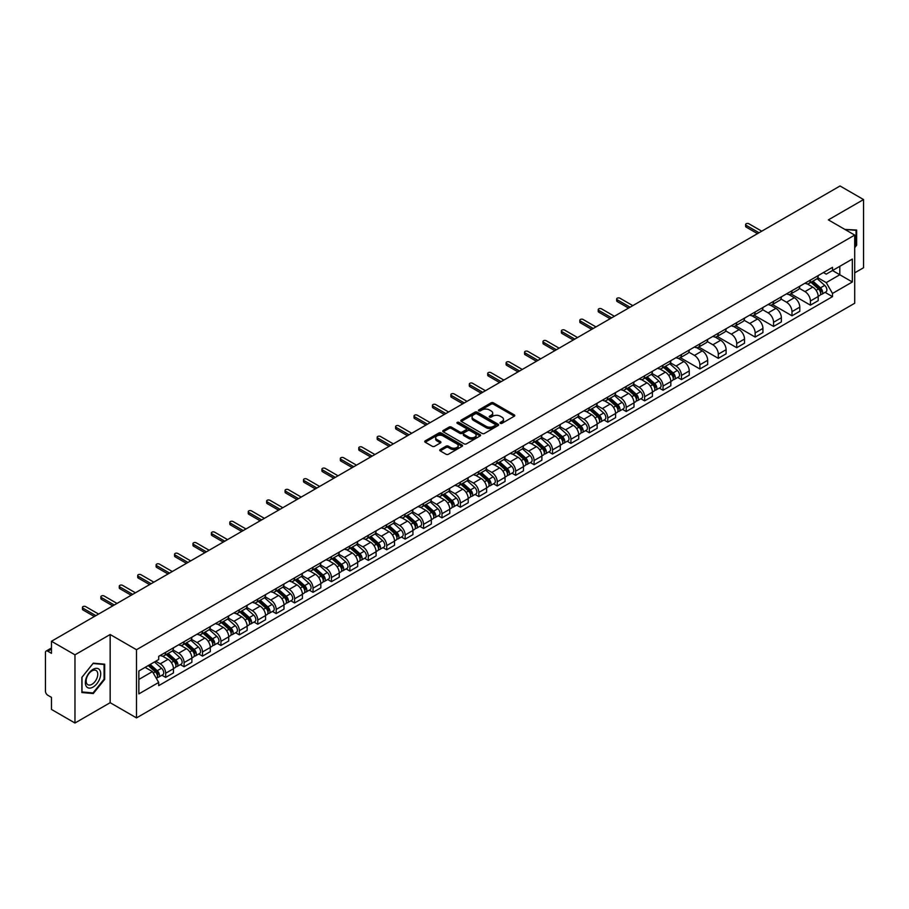 <?xml version="1.0" encoding="UTF-8"?>
<svg xmlns="http://www.w3.org/2000/svg" width="909" height="909" viewBox="0 0 909 909"><rect width="100%" height="100%" fill="white"/><g stroke="black" fill="none" stroke-linecap="round" stroke-linejoin="round"><path stroke-width="1.36" d="M500.348 423.333A1.148 0.659 0 0 0 501.973 423.333L514.289 416.22A1.636 0.943 0 0 0 514.767 415.549A1.636 0.943 0 0 0 514.289 414.879L493.428 402.835A1.636 0.943 0 0 0 491.11 402.835L478.793 409.948A1.148 0.659 0 0 0 480.418 410.879L482.009 409.959A5.249 3.034 0 0 1 489.428 409.959L491.167 410.97A5.249 3.034 0 0 1 492.701 413.106A5.249 3.034 0 0 1 491.167 415.243L489.576 416.163A1.148 0.659 0 0 0 491.19 417.106L492.792 416.186A5.249 3.034 0 0 1 500.211 416.186L501.95 417.186A5.249 3.034 0 0 1 503.484 419.333A5.249 3.034 0 0 1 501.95 421.469L500.348 422.39A1.148 0.659 0 0 0 500.348 423.333L500.348 422.39M440.217 449.546A1.636 0.943 0 0 0 439.74 450.216A1.636 0.943 0 0 0 440.217 450.887L446.08 454.261A1.636 0.943 0 0 0 448.398 454.261L462.067 446.364A1.636 0.943 0 0 0 462.556 445.694A1.636 0.943 0 0 0 462.067 445.024L441.206 432.979A1.636 0.943 0 0 0 438.888 432.979L425.207 440.876A1.636 0.943 0 0 0 424.73 441.547A1.636 0.943 0 0 0 425.207 442.217L432.286 446.296A1.636 0.943 0 0 0 434.604 446.296L440.456 442.922A1.636 0.943 0 0 0 440.933 442.251A1.636 0.943 0 0 0 440.456 441.581L436.945 439.558A4.386 2.534 0 0 1 435.661 437.763A4.386 2.534 0 0 1 438.365 435.422A4.386 2.534 0 0 1 443.149 435.979L456.886 443.91A4.386 2.534 0 0 1 458.17 445.694A4.386 2.534 0 0 1 455.466 448.035A4.386 2.534 0 0 1 450.682 447.489L448.398 446.16A1.636 0.943 0 0 0 446.08 446.16L440.217 449.546L440.217 450.887M136.498 649.719L110.159 634.516L74.97 654.832L51.472 641.265L840.052 185.981L863.55 199.56L828.36 219.876L854.699 235.079L136.498 649.719L136.498 717.905L854.699 303.254L854.699 235.079M482.122 433.445A1.636 0.943 0 0 0 484.44 433.445L498.121 425.548A1.636 0.943 0 0 0 498.598 424.889A1.636 0.943 0 0 0 498.121 424.219L477.259 412.175A1.636 0.943 0 0 0 474.941 412.175L461.261 420.072A1.636 0.943 0 0 0 460.783 420.731A1.636 0.943 0 0 0 461.261 421.401L482.122 433.445M457.716 423.571A1.148 0.659 0 0 1 458.886 423.742L458.886 422.378L480.1 434.627A1.636 0.943 0 0 1 480.577 435.286A1.636 0.943 0 0 1 480.1 435.956L466.419 443.853A1.636 0.943 0 0 1 464.101 443.853L443.24 431.809L449.091 428.457L449.091 427.094L443.24 430.468A1.636 0.943 0 0 0 442.751 431.139A1.636 0.943 0 0 0 443.24 431.809L443.24 430.468M449.091 428.457A1.636 0.943 0 0 1 451.409 428.457L451.409 427.094A1.636 0.943 0 0 0 449.091 427.094M451.409 427.094L459.874 431.98A1.636 0.943 0 0 0 462.192 431.98L466.067 429.741A1.636 0.943 0 0 0 466.556 429.071A1.636 0.943 0 0 0 466.067 428.4L457.261 423.31A1.148 0.659 0 0 1 458.886 422.378M74.97 654.832L74.97 723.019L51.472 709.44L51.472 697.373L47.813 695.26A3.341 1.932 -120 0 1 45.45 691.17L45.45 652.582A3.341 1.932 -120 0 1 46.143 651.06L51.472 647.981M854.699 272.848L863.55 267.735L863.55 199.56M74.97 723.019L110.159 702.691L136.498 717.905M51.472 641.265L51.472 653.332L47.813 651.219A3.341 1.932 -120 0 0 46.143 651.06M810.408 280.074A7.681 4.431 60 0 1 808.817 283.517L816.612 279.018A7.681 4.431 -120 0 0 818.202 275.575M799.352 288.346L804.976 291.596A7.681 4.431 60 0 1 810.408 301.004L818.202 296.504A7.681 4.431 -120 0 0 812.771 287.096L807.192 283.869M818.202 296.504L818.202 300.663L810.408 305.163L790.875 293.88M808.817 283.517A7.681 4.431 60 0 1 805.033 283.176M810.408 301.004L810.408 305.163M791.989 290.71A7.681 4.431 60 0 1 790.398 294.152L798.193 289.653A7.681 4.431 -120 0 0 799.784 286.21M772.457 304.515L791.989 315.798L799.784 311.298L799.784 307.14A7.681 4.431 -120 0 0 794.352 297.732L788.773 294.505M790.398 294.152A7.681 4.431 60 0 1 786.615 293.812M780.933 298.981L786.558 302.231A7.681 4.431 60 0 1 791.989 311.639L791.989 315.798M773.57 301.345A7.681 4.431 60 0 1 771.98 304.788L779.774 300.288A7.681 4.431 -120 0 0 781.365 296.845M754.027 315.15L773.57 326.433L781.365 321.934L781.365 317.775A7.681 4.431 -120 0 0 775.934 308.367L770.355 305.14M771.98 304.788A7.681 4.431 60 0 1 768.196 304.447M762.503 309.617L768.139 312.866A7.681 4.431 60 0 1 773.57 322.275L773.57 326.433M755.152 311.98A7.681 4.431 60 0 1 753.561 315.423L761.344 310.923A7.681 4.431 -120 0 0 762.935 307.481M735.608 325.786L755.152 337.069L762.935 332.569L762.935 328.41A7.681 4.431 -120 0 0 757.504 319.002L751.925 315.775M753.561 315.423A7.681 4.431 60 0 1 749.777 315.082M744.085 320.252L749.72 323.502A7.681 4.431 60 0 1 755.152 332.91L755.152 337.069M736.722 322.615A7.681 4.431 60 0 1 735.131 326.058L742.926 321.559A7.681 4.431 -120 0 0 744.516 318.116M717.19 336.421L736.722 347.704L744.516 343.204L744.516 339.046A7.681 4.431 -120 0 0 739.085 329.637L733.506 326.411M735.131 326.058A7.681 4.431 60 0 1 731.347 325.717M725.666 330.887L731.291 334.137A7.681 4.431 60 0 1 736.722 343.545L736.722 347.704M718.303 333.251A7.681 4.431 60 0 1 716.712 336.694L724.507 332.194A7.681 4.431 -120 0 0 726.098 328.751M698.771 347.056L718.303 358.339L726.098 353.84L726.098 349.681A7.681 4.431 -120 0 0 720.667 340.273L715.088 337.046M716.712 336.694A7.681 4.431 60 0 1 712.929 336.353M707.247 341.523L712.872 344.772A7.681 4.431 60 0 1 718.303 354.18L718.303 358.339M699.885 343.886A7.681 4.431 60 0 1 698.294 347.329L706.088 342.829A7.681 4.431 -120 0 0 707.679 339.387M680.341 357.692L699.885 368.974L707.679 364.475L707.679 360.316A7.681 4.431 -120 0 0 702.248 350.908L696.669 347.681M698.294 347.329A7.681 4.431 60 0 1 694.51 346.988M688.817 352.158L694.453 355.408A7.681 4.431 60 0 1 699.885 364.816L699.885 368.974M681.466 354.521A7.681 4.431 60 0 1 679.875 357.964L687.659 353.465A7.681 4.431 -120 0 0 689.249 350.022M677.728 377.451L681.466 379.61L689.261 375.11L689.261 370.952A7.681 4.431 -120 0 0 683.818 361.543L678.239 358.316M679.875 357.964A7.681 4.431 60 0 1 676.091 357.623M670.399 362.793L676.035 366.043A7.681 4.431 60 0 1 681.466 375.451L681.466 379.61M663.036 365.157A7.681 4.431 60 0 1 661.445 368.599L669.24 364.1A7.681 4.431 -120 0 0 670.831 360.657M659.298 388.086L663.036 390.245L670.831 385.746L670.831 381.587A7.681 4.431 -120 0 0 665.399 372.179L659.82 368.952M661.445 368.599A7.681 4.431 60 0 1 657.673 368.259M651.98 373.429L657.605 376.678A7.681 4.431 60 0 1 663.036 386.086L663.036 390.245M644.617 375.792A7.681 4.431 60 0 1 643.027 379.235L650.821 374.735A7.681 4.431 -120 0 0 652.412 371.292M640.879 398.721L644.617 400.88L652.412 396.381L652.412 392.222A7.681 4.431 -120 0 0 646.981 382.814L641.402 379.587M643.027 379.235A7.681 4.431 60 0 1 639.243 378.894M633.562 384.064L639.186 387.314A7.681 4.431 60 0 1 644.617 396.722L644.617 400.88M626.199 386.427A7.681 4.431 60 0 1 624.608 389.87L632.403 385.371A7.681 4.431 -120 0 0 633.993 381.928M622.46 409.357L626.199 411.516L633.993 407.016L633.993 402.857A7.681 4.431 -120 0 0 628.562 393.449L622.983 390.222M624.608 389.87A7.681 4.431 60 0 1 620.824 389.529M615.132 394.699L620.767 397.949A7.681 4.431 60 0 1 626.199 407.357L626.199 411.516M607.78 397.063A7.681 4.431 60 0 1 606.189 400.505L613.973 396.006A7.681 4.431 -120 0 0 615.563 392.563M604.042 419.992L607.78 422.151L615.575 417.651L615.575 413.493A7.681 4.431 -120 0 0 610.132 404.085L604.565 400.858M606.189 400.505A7.681 4.431 60 0 1 602.406 400.165M596.713 405.334L602.349 408.584A7.681 4.431 60 0 1 607.78 417.992L607.78 422.151M589.35 407.698A7.681 4.431 60 0 1 587.759 411.141L595.554 406.641A7.681 4.431 -120 0 0 597.145 403.198M585.612 430.627L589.35 432.786L597.145 428.287L597.145 424.128A7.681 4.431 -120 0 0 591.714 414.72L586.135 411.493M587.759 411.141A7.681 4.431 60 0 1 583.987 410.8M578.294 415.97L583.919 419.219A7.681 4.431 60 0 1 589.35 428.628L589.35 432.786M570.932 418.333A7.681 4.431 60 0 1 569.341 421.776L577.135 417.276A7.681 4.431 -120 0 0 578.726 413.834M567.193 441.263L570.932 443.422L578.726 438.922L578.726 434.763A7.681 4.431 -120 0 0 573.295 425.355L567.716 422.14M569.341 421.776A7.681 4.431 60 0 1 565.557 421.435M559.876 426.605L565.5 429.855A7.681 4.431 60 0 1 570.932 439.263L570.932 443.422M552.513 428.968A7.681 4.431 60 0 1 550.922 432.411L558.717 427.912A7.681 4.431 -120 0 0 560.308 424.469M548.775 451.898L552.513 454.057L560.308 449.557L560.308 445.399A7.681 4.431 -120 0 0 554.876 435.99L549.297 432.775M550.922 432.411A7.681 4.431 60 0 1 547.138 432.07M541.446 437.24L547.082 440.49A7.681 4.431 60 0 1 552.513 449.898L552.513 454.057M534.094 439.604A7.681 4.431 60 0 1 532.504 443.047L540.298 438.547A7.681 4.431 -120 0 0 541.889 435.104M530.356 462.533L534.094 464.692L541.889 460.193L541.889 456.034A7.681 4.431 -120 0 0 536.446 446.626L530.879 443.41M532.504 443.047A7.681 4.431 60 0 1 528.72 442.706M523.027 447.876L528.663 451.125A7.681 4.431 60 0 1 534.094 460.533L534.094 464.692M515.664 450.239A7.681 4.431 60 0 1 514.074 453.682L521.868 449.182A7.681 4.431 -120 0 0 523.459 445.74M511.926 473.169L515.664 475.327L523.459 470.828L523.459 466.669A7.681 4.431 -120 0 0 518.028 457.261L512.449 454.046M514.074 453.682A7.681 4.431 60 0 1 510.301 453.341M504.609 458.511L510.233 461.761A7.681 4.431 60 0 1 515.664 471.169L515.664 475.327M497.246 460.874A7.681 4.431 60 0 1 495.655 464.317L503.45 459.818A7.681 4.431 -120 0 0 505.04 456.375M493.507 483.804L497.246 485.963L505.04 481.463L505.04 477.305A7.681 4.431 -120 0 0 499.609 467.896L494.03 464.681M495.655 464.317A7.681 4.431 60 0 1 491.871 463.976M486.19 469.146L491.814 472.396A7.681 4.431 60 0 1 497.246 481.804L497.246 485.963M478.827 471.51A7.681 4.431 60 0 1 477.236 474.964L485.031 470.464A7.681 4.431 -120 0 0 486.622 467.01M475.089 494.439L478.827 496.598L486.622 492.099L486.622 487.94A7.681 4.431 -120 0 0 481.191 478.532L475.612 475.316M477.236 474.964A7.681 4.431 60 0 1 473.453 474.612M467.76 479.782L473.396 483.031A7.681 4.431 60 0 1 478.827 492.439L478.827 496.598M460.409 482.145A7.681 4.431 60 0 1 458.818 485.599L466.612 481.1A7.681 4.431 -120 0 0 468.203 477.645M456.67 505.074L460.409 507.233L468.203 502.734L468.203 498.575A7.681 4.431 -120 0 0 462.761 489.167L457.193 485.951M458.818 485.599A7.681 4.431 60 0 1 455.034 485.247M449.341 490.417L454.977 493.667A7.681 4.431 60 0 1 460.409 503.075L460.409 507.233M441.979 492.78A7.681 4.431 60 0 1 440.388 496.234L448.182 491.735A7.681 4.431 -120 0 0 449.773 488.281M438.252 515.71L441.979 517.869L449.773 513.369L449.773 509.21A7.681 4.431 -120 0 0 444.342 499.802L438.763 496.587M440.388 496.234A7.681 4.431 60 0 1 436.615 495.882M430.923 501.052L436.547 504.302A7.681 4.431 60 0 1 441.979 513.71L441.979 517.869M423.56 503.416A7.681 4.431 60 0 1 421.969 506.87L429.764 502.37A7.681 4.431 -120 0 0 431.355 498.916M419.822 526.345L423.56 528.504L431.355 524.004L431.355 519.846A7.681 4.431 -120 0 0 425.923 510.438L420.344 507.222M421.969 506.87A7.681 4.431 60 0 1 418.185 506.518M412.504 511.687L418.129 514.937A7.681 4.431 60 0 1 423.56 524.345L423.56 528.504M405.141 514.051A7.681 4.431 60 0 1 403.551 517.505L411.345 513.006A7.681 4.431 -120 0 0 412.936 509.551M401.403 536.98L405.141 539.139L412.936 534.64L412.936 530.481A7.681 4.431 -120 0 0 407.505 521.073L401.926 517.857M403.551 517.505A7.681 4.431 60 0 1 399.767 517.153M394.074 522.323L399.71 525.572A7.681 4.431 60 0 1 405.141 534.981L405.141 539.139M386.723 524.686A7.681 4.431 60 0 1 385.132 528.14L392.927 523.641A7.681 4.431 -120 0 0 394.517 520.187M382.984 547.616L386.723 549.775L394.517 545.275L394.517 541.116A7.681 4.431 -120 0 0 389.075 531.708L383.507 528.493M385.132 528.14A7.681 4.431 60 0 1 381.348 527.788M375.656 532.958L381.291 536.208A7.681 4.431 60 0 1 386.723 545.616L386.723 549.775M368.293 535.321A7.681 4.431 60 0 1 366.702 538.776L374.497 534.276A7.681 4.431 -120 0 0 376.087 530.822M364.566 558.251L368.293 560.41L376.087 555.91L376.087 551.752A7.681 4.431 -120 0 0 370.656 542.343L365.077 539.128M366.702 538.776A7.681 4.431 60 0 1 362.93 538.423M357.237 543.593L362.861 546.843A7.681 4.431 60 0 1 368.293 556.251L368.293 560.41M349.874 545.957A7.681 4.431 60 0 1 348.283 549.411L356.078 544.911A7.681 4.431 -120 0 0 357.669 541.457M346.136 568.886L349.874 571.045L357.669 566.546L357.669 562.387A7.681 4.431 -120 0 0 352.238 552.979L346.659 549.763M348.283 549.411A7.681 4.431 60 0 1 344.5 549.059M338.818 554.229L344.443 557.478A7.681 4.431 60 0 1 349.874 566.886L349.874 571.045M331.455 556.592A7.681 4.431 60 0 1 329.865 560.046L337.659 555.547A7.681 4.431 -120 0 0 339.25 552.093M327.717 579.522L331.455 581.68L339.25 577.181L339.25 573.022A7.681 4.431 -120 0 0 333.819 563.614L328.24 560.399M329.865 560.046A7.681 4.431 60 0 1 326.081 559.694M320.388 564.864L326.024 568.114A7.681 4.431 60 0 1 331.455 577.522L331.455 581.68M313.037 567.227A7.681 4.431 60 0 1 311.446 570.682L319.241 566.182A7.681 4.431 -120 0 0 320.832 562.728M309.299 590.157L313.037 592.316L320.832 587.816L320.832 583.658A7.681 4.431 -120 0 0 315.4 574.249L309.821 571.034M311.446 570.682A7.681 4.431 60 0 1 307.662 570.329M301.97 575.499L307.606 578.749A7.681 4.431 60 0 1 313.037 588.157L313.037 592.316M294.607 577.863A7.681 4.431 60 0 1 293.016 581.317L300.811 576.817A7.681 4.431 -120 0 0 302.402 573.363M290.88 600.792L294.607 602.951L302.402 598.452L302.402 594.293A7.681 4.431 -120 0 0 296.97 584.885L291.391 581.669M293.016 581.317A7.681 4.431 60 0 1 289.244 580.965M283.551 586.135L289.176 589.384A7.681 4.431 60 0 1 294.607 598.792L294.607 602.951M276.188 588.498A7.681 4.431 60 0 1 274.598 591.952L282.392 587.453A7.681 4.431 -120 0 0 283.983 583.998M272.45 611.427L276.188 613.586L283.983 609.087L283.983 604.928A7.681 4.431 -120 0 0 278.552 595.52L272.973 592.304M274.598 591.952A7.681 4.431 60 0 1 270.814 591.6M265.133 596.77L270.757 600.02A7.681 4.431 60 0 1 276.188 609.428L276.188 613.586M257.77 599.133A7.681 4.431 60 0 1 256.179 602.587L263.974 598.088A7.681 4.431 -120 0 0 265.564 594.634M254.031 622.063L257.77 624.222L265.564 619.722L265.564 615.563A7.681 4.431 -120 0 0 260.133 606.155L254.554 602.94M256.179 602.587A7.681 4.431 60 0 1 252.395 602.235M246.703 607.405L252.338 610.655A7.681 4.431 60 0 1 257.77 620.063L257.77 624.222M239.351 609.769A7.681 4.431 60 0 1 237.76 613.223L245.555 608.723A7.681 4.431 -120 0 0 247.146 605.269M235.613 632.698L239.351 634.857L247.146 630.357L247.146 626.199A7.681 4.431 -120 0 0 241.714 616.791L236.135 613.575M237.76 613.223A7.681 4.431 60 0 1 233.977 612.871M228.284 618.04L233.92 621.29A7.681 4.431 60 0 1 239.351 630.698L239.351 634.857M220.921 620.404A7.681 4.431 60 0 1 219.33 623.858L227.125 619.359A7.681 4.431 -120 0 0 228.716 615.904M217.194 643.333L220.921 645.492L228.716 640.993L228.716 636.834A7.681 4.431 -120 0 0 223.284 627.426L217.706 624.21M219.33 623.858A7.681 4.431 60 0 1 215.558 623.506M209.865 628.676L215.49 631.925A7.681 4.431 60 0 1 220.921 641.334L220.921 645.492M202.502 631.039A7.681 4.431 60 0 1 200.912 634.493L208.706 629.994A7.681 4.431 -120 0 0 210.297 626.54M198.764 653.969L202.502 656.128L210.297 651.628L210.297 647.469A7.681 4.431 -120 0 0 204.866 638.061L199.287 634.846M200.912 634.493A7.681 4.431 60 0 1 197.128 634.141M191.447 639.311L197.071 642.561A7.681 4.431 60 0 1 202.502 651.969L202.502 656.128M184.084 641.674A7.681 4.431 60 0 1 182.493 645.129L190.288 640.629A7.681 4.431 -120 0 0 191.879 637.175M180.346 664.615L184.084 666.763L191.879 662.263L191.879 658.105A7.681 4.431 -120 0 0 186.447 648.696L180.868 645.481M182.493 645.129A7.681 4.431 60 0 1 178.709 644.776M173.017 649.946L178.653 653.196A7.681 4.431 60 0 1 184.084 662.604L184.084 666.763M165.665 652.31A7.681 4.431 60 0 1 164.075 655.764L171.869 651.264A7.681 4.431 -120 0 0 173.46 647.81M161.927 675.251L165.665 677.398L173.46 672.899L173.46 668.74A7.681 4.431 -120 0 0 168.029 659.332L162.45 656.116M164.075 655.764A7.681 4.431 60 0 1 160.291 655.412M155.746 661.241L160.234 663.831A7.681 4.431 60 0 1 165.665 673.239L165.665 677.398M823.463 272.541L826.236 274.143L852.335 259.076L839.814 266.303L839.814 274.757L826.236 282.597L817.77 277.711M138.861 679.443L152.439 671.603L158.7 682.443L138.861 693.897L138.861 670.99L158.7 659.536L158.7 656.332L832.496 267.326L832.496 270.53L852.335 281.983L832.496 293.437L826.236 282.597M852.335 259.076L852.335 281.983M158.7 682.443L158.7 685.647L832.496 296.641L832.496 293.437M854.699 247.657L856.642 245.225L856.642 230.034L844.916 229.432M110.159 634.516L110.159 702.691M81.878 692.533L93.275 693.556L104.671 679.375L104.671 664.184L93.275 663.161L81.878 677.341L81.878 692.533M152.439 671.603L145.11 667.376M825.099 292.368L832.496 296.641M856.051 244.885L856.642 245.225M92.07 692.851L93.275 693.556M104.08 679.034L104.671 679.375M500.814 423.492L501.95 422.833A5.249 3.034 0 0 0 503.484 420.697L503.484 419.333M492.701 413.106L492.701 414.47A5.249 3.034 0 0 1 491.167 416.606L490.031 417.265M514.289 414.879L514.289 416.22L493.428 404.198A1.636 0.943 0 0 0 491.11 404.198L479.248 411.038M498.098 425.571L477.259 413.538A1.636 0.943 0 0 0 474.941 413.538L461.283 421.412M495.223 425.355A1.148 0.659 0 0 0 495.223 424.412L476.907 413.845A1.148 0.659 0 0 0 475.282 413.845L473.6 414.811A5.249 3.034 0 0 0 472.066 416.958A5.249 3.034 0 0 0 473.6 419.094L486.122 426.321A5.249 3.034 0 0 0 493.542 426.321L495.223 425.355L495.223 426.719A1.148 0.659 0 0 0 495.553 426.253L495.553 424.889M472.066 416.958L472.066 418.322A5.249 3.034 0 0 0 473.6 420.458L473.6 419.094M495.223 426.719L493.542 427.684A5.249 3.034 0 0 1 486.122 427.684L473.6 420.458M451.409 428.457L459.874 433.343A1.636 0.943 0 0 0 462.192 433.343L466.067 431.105A1.636 0.943 0 0 0 466.556 430.434L466.556 429.071M458.886 423.742L480.077 435.968M468.646 437.047A4.386 2.534 0 0 0 473.43 437.593A4.386 2.534 0 0 0 476.134 435.252A4.386 2.534 0 0 0 474.85 433.468L470.01 430.673A1.636 0.943 0 0 0 467.692 430.673L463.806 432.911A1.636 0.943 0 0 0 463.329 433.582A1.636 0.943 0 0 0 463.806 434.252L468.646 437.047L468.646 438.411A4.386 2.534 0 0 0 473.43 438.956A4.386 2.534 0 0 0 476.134 436.615L476.134 435.252M463.329 433.582L463.329 434.945A1.636 0.943 0 0 0 463.806 435.616L463.806 434.252M468.646 438.411L463.806 435.616M458.17 445.694L458.17 447.058A4.386 2.534 0 0 1 455.466 449.398A4.386 2.534 0 0 1 450.682 448.853L448.398 447.523A1.636 0.943 0 0 0 446.08 447.523L440.24 450.898M435.661 437.763L435.661 439.127A4.386 2.534 0 0 0 436.945 440.922L436.945 439.558M440.433 442.933L436.945 440.922M462.067 445.024L462.067 446.364L441.206 434.343A1.636 0.943 0 0 0 438.888 434.343L425.23 442.228M810.942 282.29L818.452 288.994A4.17 2.409 60 0 1 819.759 295.448L818.202 296.345M811.146 282.472L814.68 284.506M811.703 281.858L820.054 289.312A2 1.159 60 0 1 820.679 292.403A2 1.159 60 0 1 820.497 292.482M812.953 281.131L820.463 287.835A4.17 2.409 60 0 1 821.77 294.289A4.17 2.409 60 0 1 820.509 294.425M817.134 278.62L824.713 285.381A4.17 2.409 60 0 1 826.02 291.834L821.77 294.289M757.504 233.647L746.175 227.102A1.92 1.114 180 0 1 745.607 226.318L745.607 224.546A1.92 1.114 -0 0 0 746.175 225.33L759.049 232.761M761.765 231.193L748.891 223.762A1.92 1.114 -0 0 0 746.8 223.512A1.92 1.114 -0 0 0 745.607 224.546M844.938 229.443L856.051 230.341L856.051 245.055L854.699 246.748M855.324 229.92L856.051 230.341M99.683 669.956A10.851 6.272 120 0 0 89.196 672.762A10.851 6.272 120 0 0 86.389 686.488A10.851 6.272 120 0 0 96.877 683.682A10.851 6.272 120 0 0 99.683 669.956M96.99 671.342A8.215 4.75 120 0 0 96.07 670.478A8.215 4.75 120 0 0 88.423 674.319A8.215 4.75 120 0 0 86.934 683.863A8.215 4.75 120 0 0 87.855 684.716A8.215 4.75 120 0 0 95.502 680.875A8.215 4.75 120 0 0 96.99 671.342M93.036 692.942L82.003 691.954L82.003 677.239L93.036 663.502L104.08 664.49L104.08 679.205L93.036 692.942M103.353 664.059L104.08 664.49M663.57 367.372L671.081 374.076A4.17 2.409 60 0 1 672.387 380.53L670.831 381.428M663.775 367.554L667.308 369.599M664.331 366.941L672.683 374.394A2 1.159 60 0 1 673.308 377.496A2 1.159 60 0 1 673.126 377.565M665.581 366.213L673.092 372.917A4.17 2.409 60 0 1 674.398 379.371A4.17 2.409 60 0 1 673.137 379.507M669.763 363.702L677.341 370.463A4.17 2.409 60 0 1 678.648 376.917L674.398 379.371M645.151 378.008L652.662 384.712A4.17 2.409 60 0 1 653.969 391.165L652.412 392.063M645.345 378.189L648.878 380.235M645.913 377.576L654.264 385.03A2 1.159 60 0 1 654.889 388.132A2 1.159 60 0 1 654.707 388.2M647.163 376.849L654.662 383.553A4.17 2.409 60 0 1 655.98 390.006A4.17 2.409 60 0 1 654.719 390.143M651.344 374.338L658.911 381.098A4.17 2.409 60 0 1 660.229 387.552L655.98 390.006M626.733 388.643L634.232 395.347A4.17 2.409 60 0 1 635.55 401.801L633.993 402.698M626.926 388.825L630.46 390.87M627.483 388.211L635.834 395.665A2 1.159 60 0 1 636.47 398.767A2 1.159 60 0 1 636.289 398.835M628.733 387.484L636.243 394.188A4.17 2.409 60 0 1 637.55 400.642A4.17 2.409 60 0 1 636.289 400.778M632.925 384.973L640.493 391.734A4.17 2.409 60 0 1 641.811 398.187L637.55 400.642M608.303 399.278L615.813 405.982A4.17 2.409 60 0 1 617.12 412.436L615.563 413.334M608.507 399.46L612.041 401.505M609.064 398.846L617.416 406.3A2 1.159 60 0 1 618.052 409.402A2 1.159 60 0 1 617.87 409.47M610.314 398.119L617.825 404.823A4.17 2.409 60 0 1 619.131 411.277A4.17 2.409 60 0 1 617.87 411.413M614.507 395.608L622.074 402.369A4.17 2.409 60 0 1 623.381 408.823L619.131 411.277M589.884 409.914L597.395 416.617A4.17 2.409 60 0 1 598.701 423.071L597.145 423.969M590.089 410.095L593.622 412.141M590.645 409.482L598.997 416.936A2 1.159 60 0 1 599.622 420.038A2 1.159 60 0 1 599.44 420.106M591.895 408.755L599.406 415.458A4.17 2.409 60 0 1 600.713 421.912A4.17 2.409 60 0 1 599.451 422.049M596.077 406.243L603.656 413.004A4.17 2.409 60 0 1 604.962 419.458L600.713 421.912M571.466 420.56L578.976 427.253A4.17 2.409 60 0 1 580.283 433.707L578.726 434.604M571.659 420.731L575.192 422.776M572.227 420.117L580.578 427.571A2 1.159 60 0 1 581.203 430.673A2 1.159 60 0 1 581.021 430.741M573.477 419.401L580.976 426.094A4.17 2.409 60 0 1 582.294 432.548A4.17 2.409 60 0 1 581.033 432.684M577.658 416.879L585.226 423.639A4.17 2.409 60 0 1 586.544 430.093L582.294 432.548M553.047 431.196L560.546 437.888A4.17 2.409 60 0 1 561.864 444.342L560.308 445.24M553.24 431.366L556.774 433.411M553.797 430.752L562.16 438.206A2 1.159 60 0 1 562.785 441.308A2 1.159 60 0 1 562.603 441.376M555.047 430.037L562.557 436.729A4.17 2.409 60 0 1 563.864 443.183A4.17 2.409 60 0 1 562.603 443.319M559.24 427.514L566.807 434.275A4.17 2.409 60 0 1 568.125 440.729L563.864 443.183M534.628 441.831L542.128 448.523A4.17 2.409 60 0 1 543.434 454.977L541.878 455.875M534.822 442.001L538.355 444.046M535.378 441.388L543.73 448.841A2 1.159 60 0 1 544.366 451.943A2 1.159 60 0 1 544.184 452.012M536.628 440.672L544.139 447.364A4.17 2.409 60 0 1 545.445 453.818A4.17 2.409 60 0 1 544.184 453.955M540.821 438.149L548.388 444.91A4.17 2.409 60 0 1 549.695 451.364L545.445 453.818M516.198 452.466L523.709 459.159A4.17 2.409 60 0 1 525.016 465.613L523.459 466.51M516.403 452.637L519.937 454.682M516.96 452.023L525.311 459.477A2 1.159 60 0 1 525.936 462.579A2 1.159 60 0 1 525.754 462.647M518.21 451.307L525.72 458A4.17 2.409 60 0 1 527.027 464.454A4.17 2.409 60 0 1 525.766 464.59M522.391 448.785L529.97 455.545A4.17 2.409 60 0 1 531.276 461.999L527.027 464.454M497.78 463.101L505.29 469.794A4.17 2.409 60 0 1 506.597 476.248L505.04 477.145M497.973 463.272L501.507 465.317M498.541 462.658L506.892 470.112A2 1.159 60 0 1 507.517 473.214A2 1.159 60 0 1 507.336 473.282M499.791 461.942L507.29 468.635A4.17 2.409 60 0 1 508.608 475.089A4.17 2.409 60 0 1 507.347 475.225M503.972 459.42L511.54 466.181A4.17 2.409 60 0 1 512.858 472.635L508.608 475.089M479.361 473.737L486.86 480.429A4.17 2.409 60 0 1 488.178 486.883L486.622 487.781M479.554 473.907L483.088 475.952M480.111 473.294L488.474 480.747A2 1.159 60 0 1 489.099 483.849A2 1.159 60 0 1 488.917 483.918M481.361 472.578L488.872 479.27A4.17 2.409 60 0 1 490.178 485.724A4.17 2.409 60 0 1 488.917 485.861M485.554 470.055L493.121 476.816A4.17 2.409 60 0 1 494.439 483.27L490.178 485.724M460.943 484.372L468.442 491.065A4.17 2.409 60 0 1 469.748 497.518L468.192 498.416M461.136 484.542L464.669 486.588M461.692 483.929L470.044 491.383A2 1.159 60 0 1 470.68 494.485A2 1.159 60 0 1 470.498 494.553M462.942 483.213L470.453 489.906A4.17 2.409 60 0 1 471.76 496.359A4.17 2.409 60 0 1 470.498 496.496M467.135 480.691L474.703 487.451A4.17 2.409 60 0 1 476.009 493.905L471.76 496.359M442.513 495.007L450.023 501.7A4.17 2.409 60 0 1 451.33 508.154L449.773 509.051M442.717 495.178L446.251 497.223M443.274 494.564L451.625 502.018A2 1.159 60 0 1 452.25 505.12A2 1.159 60 0 1 452.068 505.188M444.524 493.848L452.034 500.541A4.17 2.409 60 0 1 453.341 506.995A4.17 2.409 60 0 1 452.08 507.131M448.705 491.326L456.284 498.087A4.17 2.409 60 0 1 457.591 504.54L453.341 506.995M424.094 505.643L431.605 512.335A4.17 2.409 60 0 1 432.911 518.789L431.355 519.687M424.298 505.813L427.821 507.858M424.855 505.199L433.207 512.653A2 1.159 60 0 1 433.832 515.755A2 1.159 60 0 1 433.65 515.823M426.105 504.484L433.604 511.176A4.17 2.409 60 0 1 434.922 517.63A4.17 2.409 60 0 1 433.661 517.766M430.287 501.973L437.854 508.722A4.17 2.409 60 0 1 439.172 515.176L434.922 517.63M405.675 516.278L413.175 522.97A4.17 2.409 60 0 1 414.493 529.424L412.936 530.322M405.868 516.448L409.402 518.494M406.425 515.835L414.788 523.289A2 1.159 60 0 1 415.413 526.391A2 1.159 60 0 1 415.231 526.459M407.675 515.119L415.186 521.811A4.17 2.409 60 0 1 416.492 528.265A4.17 2.409 60 0 1 415.231 528.402M411.868 512.608L419.435 519.357A4.17 2.409 60 0 1 420.753 525.811L416.492 528.265M387.257 526.913L394.756 533.606A4.17 2.409 60 0 1 396.074 540.06L394.506 540.969M387.45 527.084L390.984 529.129M388.007 526.47L396.358 533.924A2 1.159 60 0 1 396.994 537.026A2 1.159 60 0 1 396.813 537.094M389.257 525.754L396.767 532.447A4.17 2.409 60 0 1 398.074 538.901A4.17 2.409 60 0 1 396.813 539.037M393.449 523.243L401.017 529.992A4.17 2.409 60 0 1 402.323 536.446L398.074 538.901M368.827 537.549L376.337 544.241A4.17 2.409 60 0 1 377.644 550.695L376.087 551.604M369.031 537.719L372.565 539.764M369.588 537.105L377.939 544.559A2 1.159 60 0 1 378.564 547.661A2 1.159 60 0 1 378.383 547.729M370.838 536.39L378.349 543.082A4.17 2.409 60 0 1 379.655 549.536A4.17 2.409 60 0 1 378.394 549.672M375.019 533.878L382.598 540.628A4.17 2.409 60 0 1 383.905 547.082L379.655 549.536M350.408 548.184L357.919 554.876A4.17 2.409 60 0 1 359.225 561.33L357.669 562.239M350.613 548.354L354.135 550.399M351.169 547.741L359.521 555.194A2 1.159 60 0 1 360.146 558.296A2 1.159 60 0 1 359.964 558.365M352.419 547.025L359.919 553.717A4.17 2.409 60 0 1 361.237 560.171A4.17 2.409 60 0 1 359.975 560.308M356.601 544.514L364.168 551.263A4.17 2.409 60 0 1 365.486 557.717L361.237 560.171M331.99 558.819L339.489 565.512A4.17 2.409 60 0 1 340.807 571.966L339.25 572.875M332.183 558.99L335.716 561.035M332.739 558.376L341.102 565.83A2 1.159 60 0 1 341.727 568.932A2 1.159 60 0 1 341.545 569M333.989 557.66L341.5 564.353A4.17 2.409 60 0 1 342.807 570.807A4.17 2.409 60 0 1 341.545 570.943M338.182 555.149L345.75 561.898A4.17 2.409 60 0 1 347.068 568.352L342.807 570.807M313.571 569.454L321.07 576.147A4.17 2.409 60 0 1 322.388 582.601L320.82 583.51M313.764 569.625L317.298 571.67M314.321 569.011L322.672 576.465A2 1.159 60 0 1 323.309 579.567A2 1.159 60 0 1 323.127 579.635M315.571 568.295L323.081 574.988A4.17 2.409 60 0 1 324.388 581.442A4.17 2.409 60 0 1 323.127 581.578M319.763 565.784L327.331 572.534A4.17 2.409 60 0 1 328.638 578.988L324.388 581.442M295.141 580.09L302.652 586.782A4.17 2.409 60 0 1 303.958 593.236L302.402 594.145M295.345 580.26L298.879 582.305M295.902 579.647L304.254 587.1A2 1.159 60 0 1 304.879 590.202A2 1.159 60 0 1 304.697 590.271M297.152 578.931L304.663 585.623A4.17 2.409 60 0 1 305.969 592.077A4.17 2.409 60 0 1 304.708 592.214M301.333 576.42L308.912 583.169A4.17 2.409 60 0 1 310.219 589.623L305.969 592.077M276.722 590.725L284.233 597.418A4.17 2.409 60 0 1 285.54 603.871L283.983 604.78M276.927 590.895L280.461 592.941M277.484 590.282L285.835 597.736A2 1.159 60 0 1 286.46 600.838A2 1.159 60 0 1 286.278 600.906M278.733 589.566L286.233 596.259A4.17 2.409 60 0 1 287.551 602.712A4.17 2.409 60 0 1 286.29 602.849M282.915 587.055L290.482 593.804A4.17 2.409 60 0 1 291.8 600.258L287.551 602.712M258.304 601.36L265.803 608.053A4.17 2.409 60 0 1 267.121 614.507L265.564 615.416M258.497 601.531L262.031 603.576M259.054 600.917L267.416 608.371A2 1.159 60 0 1 268.041 611.473A2 1.159 60 0 1 267.86 611.541M260.304 600.201L267.814 606.894A4.17 2.409 60 0 1 269.121 613.348A4.17 2.409 60 0 1 267.86 613.484M264.496 597.69L272.064 604.44A4.17 2.409 60 0 1 273.382 610.893L269.121 613.348M239.885 611.996L247.384 618.688A4.17 2.409 60 0 1 248.702 625.153L247.134 626.051M240.078 612.166L243.612 614.211M240.635 611.552L248.986 619.006A2 1.159 60 0 1 249.623 622.108A2 1.159 60 0 1 249.441 622.176M241.885 610.837L249.396 617.529A4.17 2.409 60 0 1 250.702 623.994A4.17 2.409 60 0 1 249.441 624.119M246.078 608.326L253.645 615.075A4.17 2.409 60 0 1 254.952 621.54L250.702 623.994M221.455 622.631L228.966 629.323A4.17 2.409 60 0 1 230.272 635.789L228.716 636.686M221.66 622.801L225.193 624.847M222.216 622.188L230.568 629.642A2 1.159 60 0 1 231.193 632.744A2 1.159 60 0 1 231.011 632.812M223.466 621.472L230.977 628.164A4.17 2.409 60 0 1 232.284 634.63A4.17 2.409 60 0 1 231.022 634.755M227.648 618.961L235.226 625.71A4.17 2.409 60 0 1 236.533 632.175L232.284 634.63M203.037 633.266L210.547 639.959A4.17 2.409 60 0 1 211.854 646.424L210.297 647.322M203.241 633.437L206.775 635.482M203.798 632.823L212.149 640.277A2 1.159 60 0 1 212.774 643.379A2 1.159 60 0 1 212.592 643.447M205.048 632.107L212.547 638.8A4.17 2.409 60 0 1 213.865 645.265A4.17 2.409 60 0 1 212.604 645.39M209.229 629.596L216.797 636.345A4.17 2.409 60 0 1 218.115 642.811L213.865 645.265M184.618 643.902L192.117 650.594A4.17 2.409 60 0 1 193.435 657.059L191.879 657.957M184.811 644.083L188.345 646.117M185.368 643.458L193.731 650.912A2 1.159 60 0 1 194.356 654.014A2 1.159 60 0 1 194.174 654.082M186.618 642.743L194.128 649.435A4.17 2.409 60 0 1 195.435 655.9A4.17 2.409 60 0 1 194.174 656.025M190.81 640.231L198.378 646.981A4.17 2.409 60 0 1 199.696 653.446L195.435 655.9M166.199 654.537L173.699 661.229A4.17 2.409 60 0 1 175.017 667.695L173.449 668.592M166.392 654.719L169.926 656.752M166.949 654.094L175.301 661.547A2 1.159 60 0 1 175.937 664.649A2 1.159 60 0 1 175.755 664.729M168.199 653.378L175.71 660.07A4.17 2.409 60 0 1 177.016 666.536A4.17 2.409 60 0 1 175.755 666.661M172.392 650.867L179.959 657.616A4.17 2.409 60 0 1 181.266 664.081L177.016 666.536M628.562 308.094L617.222 301.549A1.92 1.114 180 0 1 616.666 300.765L616.666 298.993A1.92 1.114 -0 0 0 617.222 299.777L630.096 307.208M632.812 305.64L619.938 298.209A1.92 1.114 -0 0 0 617.847 297.97A1.92 1.114 -0 0 0 616.666 298.993M610.132 318.729L598.804 312.185A1.92 1.114 180 0 1 598.236 311.401L598.236 309.628A1.92 1.114 -0 0 0 598.804 310.412L611.677 317.843M614.393 316.275L601.519 308.844A1.92 1.114 -0 0 0 599.429 308.606A1.92 1.114 -0 0 0 598.236 309.628M591.714 329.365L580.385 322.82A1.92 1.114 180 0 1 579.817 322.036L579.817 320.263A1.92 1.114 -0 0 0 580.385 321.047L593.247 328.479M595.963 326.91L583.101 319.479A1.92 1.114 -0 0 0 580.999 319.241A1.92 1.114 -0 0 0 579.817 320.263M573.295 340L561.955 333.455A1.92 1.114 180 0 1 561.398 332.671L561.398 330.899A1.92 1.114 -0 0 0 561.955 331.683L574.829 339.114M577.545 337.546L564.671 330.115A1.92 1.114 -0 0 0 562.58 329.876A1.92 1.114 -0 0 0 561.398 330.899M554.876 350.635L543.537 344.091A1.92 1.114 180 0 1 542.98 343.307L542.98 341.534A1.92 1.114 -0 0 0 543.537 342.318L556.41 349.749M559.126 348.181L546.252 340.75A1.92 1.114 -0 0 0 544.161 340.511A1.92 1.114 -0 0 0 542.98 341.534M536.446 361.271L525.118 354.726A1.92 1.114 180 0 1 524.55 353.942L524.55 352.169A1.92 1.114 -0 0 0 525.118 352.953L537.992 360.384M540.707 358.816L527.834 351.385A1.92 1.114 -0 0 0 525.743 351.147A1.92 1.114 -0 0 0 524.55 352.169M518.028 371.906L506.699 365.361A1.92 1.114 180 0 1 506.131 364.577L506.131 362.805A1.92 1.114 -0 0 0 506.699 363.589L519.562 371.02M522.277 369.452L509.415 362.021A1.92 1.114 -0 0 0 507.313 361.782A1.92 1.114 -0 0 0 506.131 362.805M499.609 382.541L488.269 375.996A1.92 1.114 180 0 1 487.713 375.212L487.713 373.44A1.92 1.114 -0 0 0 488.269 374.224L501.143 381.655M503.859 380.087L490.985 372.656A1.92 1.114 -0 0 0 488.894 372.417A1.92 1.114 -0 0 0 487.713 373.44M481.191 393.177L469.851 386.632A1.92 1.114 180 0 1 469.294 385.848L469.294 384.075A1.92 1.114 -0 0 0 469.851 384.859L482.724 392.29M485.44 390.722L472.566 383.291A1.92 1.114 -0 0 0 470.476 383.053A1.92 1.114 -0 0 0 469.294 384.075M462.761 403.812L451.432 397.267A1.92 1.114 180 0 1 450.864 396.483L450.864 394.711A1.92 1.114 -0 0 0 451.432 395.495L464.306 402.926M467.021 401.358L454.148 393.927A1.92 1.114 -0 0 0 452.057 393.688A1.92 1.114 -0 0 0 450.864 394.711M444.342 414.447L433.014 407.902A1.92 1.114 180 0 1 432.445 407.118L432.445 405.346A1.92 1.114 -0 0 0 433.014 406.13L445.876 413.561M448.591 411.993L435.729 404.562A1.92 1.114 -0 0 0 433.627 404.323A1.92 1.114 -0 0 0 432.445 405.346M425.923 425.082L414.584 418.538A1.92 1.114 180 0 1 414.027 417.754L414.027 415.981A1.92 1.114 -0 0 0 414.584 416.765L427.457 424.196M430.173 422.628L417.299 415.197A1.92 1.114 -0 0 0 415.208 414.958A1.92 1.114 -0 0 0 414.027 415.981M407.505 435.718L396.165 429.173A1.92 1.114 180 0 1 395.608 428.389L395.608 426.616A1.92 1.114 -0 0 0 396.165 427.4L409.039 434.832M411.754 433.263L398.881 425.832A1.92 1.114 -0 0 0 396.79 425.594A1.92 1.114 -0 0 0 395.608 426.616M389.075 446.353L377.746 439.808A1.92 1.114 180 0 1 377.178 439.024L377.178 437.252A1.92 1.114 -0 0 0 377.746 438.036L390.62 445.467M393.336 443.899L380.462 436.468A1.92 1.114 -0 0 0 378.371 436.229A1.92 1.114 -0 0 0 377.178 437.252M370.656 456.988L359.328 450.444A1.92 1.114 180 0 1 358.76 449.66L358.76 447.887A1.92 1.114 -0 0 0 359.328 448.671L372.19 456.102M374.906 454.534L362.043 447.103A1.92 1.114 -0 0 0 359.941 446.864A1.92 1.114 -0 0 0 358.76 447.887M352.238 467.624L340.898 461.079A1.92 1.114 180 0 1 340.341 460.295L340.341 458.522A1.92 1.114 -0 0 0 340.898 459.306L353.771 466.737M356.487 465.169L343.613 457.738A1.92 1.114 -0 0 0 341.523 457.5A1.92 1.114 -0 0 0 340.341 458.522M333.819 478.259L322.479 471.714A1.92 1.114 180 0 1 321.922 470.93L321.922 469.158A1.92 1.114 -0 0 0 322.479 469.942L335.353 477.373M338.068 475.805L325.195 468.374A1.92 1.114 -0 0 0 323.104 468.135A1.92 1.114 -0 0 0 321.922 469.158M315.389 488.894L304.061 482.349A1.92 1.114 180 0 1 303.492 481.565L303.492 479.793A1.92 1.114 -0 0 0 304.061 480.577L316.934 488.008M319.65 486.44L306.776 479.009A1.92 1.114 -0 0 0 304.685 478.77A1.92 1.114 -0 0 0 303.492 479.793M296.97 499.53L285.642 492.985A1.92 1.114 180 0 1 285.074 492.201L285.074 490.428A1.92 1.114 -0 0 0 285.642 491.212L298.504 498.643M301.22 497.075L288.358 489.644A1.92 1.114 -0 0 0 286.255 489.406A1.92 1.114 -0 0 0 285.074 490.428M278.552 510.165L267.212 503.62A1.92 1.114 180 0 1 266.655 502.836L266.655 501.064A1.92 1.114 -0 0 0 267.212 501.848L280.086 509.279M282.801 507.711L269.928 500.28A1.92 1.114 -0 0 0 267.837 500.041A1.92 1.114 -0 0 0 266.655 501.064M260.133 520.8L248.793 514.255A1.92 1.114 180 0 1 248.237 513.471L248.237 511.699A1.92 1.114 -0 0 0 248.793 512.483L261.667 519.914M264.383 518.346L251.509 510.915A1.92 1.114 -0 0 0 249.418 510.676A1.92 1.114 -0 0 0 248.237 511.699M241.703 531.435L230.375 524.891A1.92 1.114 180 0 1 229.807 524.107L229.807 522.334A1.92 1.114 -0 0 0 230.375 523.118L243.248 530.549M245.964 528.981L233.09 521.55A1.92 1.114 -0 0 0 231 521.312A1.92 1.114 -0 0 0 229.807 522.334M223.284 542.071L211.956 535.526A1.92 1.114 180 0 1 211.388 534.742L211.388 532.969A1.92 1.114 -0 0 0 211.956 533.753L224.818 541.185M227.534 539.616L214.672 532.185A1.92 1.114 -0 0 0 212.57 531.947A1.92 1.114 -0 0 0 211.388 532.969M204.866 552.706L193.526 546.161A1.92 1.114 180 0 1 192.969 545.377L192.969 543.605A1.92 1.114 -0 0 0 193.526 544.389L206.4 551.82M209.115 550.252L196.242 542.821A1.92 1.114 -0 0 0 194.151 542.582A1.92 1.114 -0 0 0 192.969 543.605M186.447 563.341L175.107 556.797A1.92 1.114 180 0 1 174.551 556.013L174.551 554.24A1.92 1.114 -0 0 0 175.107 555.024L187.981 562.455M190.697 560.887L177.823 553.456A1.92 1.114 -0 0 0 175.732 553.217A1.92 1.114 -0 0 0 174.551 554.24M168.029 573.977L156.689 567.432A1.92 1.114 180 0 1 156.121 566.648L156.121 564.875A1.92 1.114 -0 0 0 156.689 565.659L169.563 573.09M172.278 571.522L159.405 564.091A1.92 1.114 -0 0 0 157.314 563.853A1.92 1.114 -0 0 0 156.121 564.875M149.599 584.612L138.27 578.067A1.92 1.114 180 0 1 137.702 577.283L137.702 575.511A1.92 1.114 -0 0 0 138.27 576.295L151.133 583.726M153.848 582.158L140.986 574.727A1.92 1.114 -0 0 0 138.884 574.488A1.92 1.114 -0 0 0 137.702 575.511M131.18 595.247L119.84 588.702A1.92 1.114 180 0 1 119.284 587.918L119.284 586.146A1.92 1.114 -0 0 0 119.84 586.93L132.714 594.361M135.43 592.793L122.556 585.362A1.92 1.114 -0 0 0 120.465 585.123A1.92 1.114 -0 0 0 119.284 586.146M112.761 605.883L101.422 599.338A1.92 1.114 180 0 1 100.865 598.554L100.865 596.781A1.92 1.114 -0 0 0 101.422 597.565L114.295 604.996M117.011 603.428L104.137 595.997A1.92 1.114 -0 0 0 102.047 595.759A1.92 1.114 -0 0 0 100.865 596.781M148.235 665.581L155.28 671.865A4.17 2.409 60 0 1 156.587 678.33L156.382 678.444M148.303 665.536L151.508 667.388M148.985 665.138L156.882 672.183A2 1.159 60 0 1 157.507 675.285A2 1.159 60 0 1 157.325 675.364M150.235 664.422L157.291 670.706A4.17 2.409 60 0 1 158.598 677.171A4.17 2.409 60 0 1 157.337 677.296M154.496 661.968L161.541 668.251A4.17 2.409 60 0 1 162.847 674.717L158.598 677.171M94.343 616.518L83.003 609.973A1.92 1.114 180 0 1 82.435 609.189L82.435 607.417A1.92 1.114 -0 0 0 83.003 608.201L95.877 615.632M98.592 614.064L85.719 606.633A1.92 1.114 -0 0 0 83.628 606.394A1.92 1.114 -0 0 0 82.435 607.417M184.084 662.604L191.879 658.105M202.502 651.969L210.297 647.469M220.921 641.334L228.716 636.834M239.351 630.698L247.146 626.199M257.77 620.063L265.564 615.563M276.188 609.428L283.983 604.928M294.607 598.792L302.402 594.293M313.037 588.157L320.832 583.658M331.455 577.522L339.25 573.022M349.874 566.886L357.669 562.387M368.293 556.251L376.087 551.752M386.723 545.616L394.517 541.116M405.141 534.981L412.936 530.481M423.56 524.345L431.355 519.846M441.979 513.71L449.773 509.21M460.409 503.075L468.203 498.575M478.827 492.439L486.622 487.94M497.246 481.804L505.04 477.305M515.664 471.169L523.459 466.669M534.094 460.533L541.889 456.034M552.513 449.898L560.308 445.399M570.932 439.263L578.726 434.763M589.35 428.628L597.145 424.128M607.78 417.992L615.575 413.493M626.199 407.357L633.993 402.857M644.617 396.722L652.412 392.222M663.036 386.086L670.831 381.587M681.466 375.451L689.261 370.952M699.885 364.816L707.679 360.316M718.303 354.18L726.098 349.681M736.722 343.545L744.516 339.046M755.152 332.91L762.935 328.41M773.57 322.275L781.365 317.775M791.989 311.639L799.784 307.14M165.665 673.239L173.46 668.74M160.234 663.831L168.029 659.332M178.653 653.196L186.447 648.696M197.071 642.561L204.866 638.061M215.49 631.925L223.284 627.426M233.92 621.29L241.714 616.791M252.338 610.655L260.133 606.155M270.757 600.02L278.552 595.52M289.176 589.384L296.97 584.885M307.606 578.749L315.4 574.249M326.024 568.114L333.819 563.614M344.443 557.478L352.238 552.979M362.861 546.843L370.656 542.343M381.291 536.208L389.075 531.708M399.71 525.572L407.505 521.073M418.129 514.937L425.923 510.438M436.547 504.302L444.342 499.802M454.977 493.667L462.761 489.167M473.396 483.031L481.191 478.532M491.814 472.396L499.609 467.896M510.233 461.761L518.028 457.261M528.663 451.125L536.446 446.626M547.082 440.49L554.876 435.99M565.5 429.855L573.295 425.355M583.919 419.219L591.714 414.72M602.349 408.584L610.132 404.085M620.767 397.949L628.562 393.449M639.186 387.314L646.981 382.814M657.605 376.678L665.399 372.179M676.035 366.043L683.818 361.543M694.453 355.408L702.248 350.908M712.872 344.772L720.667 340.273M731.291 334.137L739.085 329.637M749.72 323.502L757.504 319.002M768.139 312.866L775.934 308.367M786.558 302.231L794.352 297.732M804.976 291.596L812.771 287.096M51.472 649.106L47.813 651.219M501.95 422.833L501.95 421.469M489.576 417.106L489.576 416.163M491.167 416.606L491.167 415.243M478.793 410.879L478.793 409.948M491.11 404.198L491.11 402.835M493.428 404.198L493.428 402.835M461.261 421.401L461.261 420.072M474.941 413.538L474.941 412.175M477.259 413.538L477.259 412.175M498.121 425.548L498.121 424.219M486.122 427.684L486.122 426.321M493.542 427.684L493.542 426.321M459.874 433.343L459.874 431.98M462.192 433.343L462.192 431.98M466.067 431.105L466.067 429.741M480.1 435.956L480.1 434.627M446.08 447.523L446.08 446.16M448.398 447.523L448.398 446.16M450.682 448.853L450.682 447.489M440.456 442.922L440.456 441.581M425.207 442.217L425.207 440.876M438.888 434.343L438.888 432.979M441.206 434.343L441.206 432.979M818.452 288.994L816.112 290.346M821.1 291.494L820.35 291.925M824.713 285.381L820.463 287.835M746.175 225.33L746.175 227.102M671.081 374.076L668.74 375.428M673.728 376.576L672.978 377.008M677.341 370.463L673.092 372.917M652.662 384.712L650.321 386.064M655.309 387.211L654.548 387.643M658.911 381.098L654.662 383.553M634.232 395.347L631.891 396.699M636.879 397.847L636.13 398.278M640.493 391.734L636.243 394.188M615.813 405.982L613.473 407.334M618.461 408.482L617.711 408.914M622.074 402.369L617.825 404.823M597.395 416.617L595.054 417.97M600.042 419.117L599.292 419.549M603.656 413.004L599.406 415.458M578.976 427.253L576.636 428.605M581.624 429.752L580.862 430.184M585.226 423.639L580.976 426.094M560.546 437.888L558.206 439.24M563.194 440.388L562.444 440.82M566.807 434.275L562.557 436.729M542.128 448.523L539.787 449.875M544.775 451.023L544.025 451.455M548.388 444.91L544.139 447.364M523.709 459.159L521.368 460.511M526.356 461.658L525.607 462.09M529.97 455.545L525.72 458M505.29 469.794L502.95 471.146M507.938 472.294L507.177 472.725M511.54 466.181L507.29 468.635M486.86 480.429L484.52 481.781M489.508 482.929L488.758 483.361M493.121 476.816L488.872 479.27M468.442 491.065L466.101 492.417M471.089 493.564L470.339 493.996M474.703 487.451L470.453 489.906M450.023 501.7L447.683 503.052M452.671 504.2L451.921 504.631M456.284 498.087L452.034 500.541M431.605 512.335L429.264 513.687M434.252 514.835L433.491 515.267M437.854 508.722L433.604 511.176M413.175 522.97L410.834 524.323M415.822 525.47L415.072 525.902M419.435 519.357L415.186 521.811M394.756 533.606L392.415 534.958M397.403 536.105L396.654 536.537M401.017 529.992L396.767 532.447M376.337 544.241L373.997 545.593M378.985 546.741L378.235 547.173M382.598 540.628L378.349 543.082M357.919 554.876L355.578 556.228M360.566 557.376L359.805 557.808M364.168 551.263L359.919 553.717M339.489 565.512L337.148 566.864M342.136 568.011L341.386 568.443M345.75 561.898L341.5 564.353M321.07 576.147L318.729 577.499M323.718 578.647L322.968 579.078M327.331 572.534L323.081 574.988M302.652 586.782L300.311 588.134M305.299 589.282L304.549 589.714M308.912 583.169L304.663 585.623M284.233 597.418L281.892 598.77M286.88 599.917L286.119 600.349M290.482 593.804L286.233 596.259M265.803 608.053L263.462 609.405M268.45 610.553L267.7 610.996M272.064 604.44L267.814 606.894M247.384 618.688L245.044 620.04M250.032 621.188L249.282 621.631M253.645 615.075L249.396 617.529M228.966 629.323L226.625 630.676M231.613 631.823L230.863 632.266M235.226 625.71L230.977 628.164M210.547 639.959L208.206 641.311M213.195 642.458L212.433 642.902M216.797 636.345L212.547 638.8M192.117 650.594L189.776 651.946M194.765 653.094L194.015 653.537M198.378 646.981L194.128 649.435M173.699 661.229L171.358 662.581M176.346 663.729L175.596 664.172M179.959 657.616L175.71 660.07M617.222 299.777L617.222 301.549M598.804 310.412L598.804 312.185M580.385 321.047L580.385 322.82M561.955 331.683L561.955 333.455M543.537 342.318L543.537 344.091M525.118 352.953L525.118 354.726M506.699 363.589L506.699 365.361M488.269 374.224L488.269 375.996M469.851 384.859L469.851 386.632M451.432 395.495L451.432 397.267M433.014 406.13L433.014 407.902M414.584 416.765L414.584 418.538M396.165 427.4L396.165 429.173M377.746 438.036L377.746 439.808M359.328 448.671L359.328 450.444M340.898 459.306L340.898 461.079M322.479 469.942L322.479 471.714M304.061 480.577L304.061 482.349M285.642 491.212L285.642 492.985M267.212 501.848L267.212 503.62M248.793 512.483L248.793 514.255M230.375 523.118L230.375 524.891M211.956 533.753L211.956 535.526M193.526 544.389L193.526 546.161M175.107 555.024L175.107 556.797M156.689 565.659L156.689 567.432M138.27 576.295L138.27 578.067M119.84 586.93L119.84 588.702M101.422 597.565L101.422 599.338M155.28 671.865L153.257 673.035M157.927 674.364L157.177 674.808M161.541 668.251L157.291 670.706M83.003 608.201L83.003 609.973"/></g></svg>
